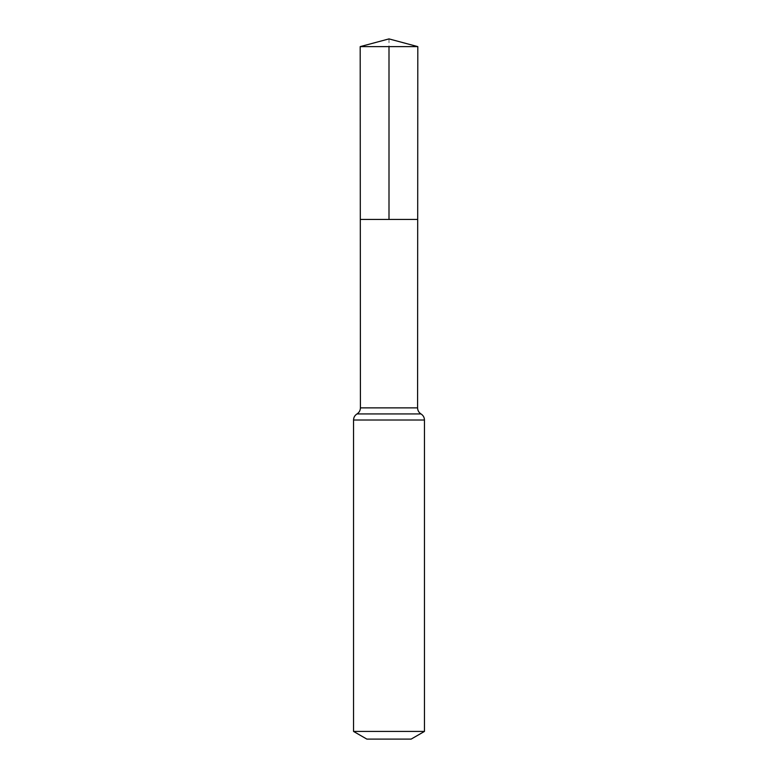 <?xml version="1.0" encoding="UTF-8"?>
<svg xmlns="http://www.w3.org/2000/svg" width="778" height="778" viewBox="0 0 778 778"><rect width="100%" height="100%" fill="white"/><g stroke="black" fill="none" stroke-linecap="round" stroke-linejoin="round"><path stroke-width="0.58" stroke-dasharray="3.89 2.92" d="M417.698 219.445L360.302 219.445L417.698 219.445M411.154 739.1L366.846 739.1M424.457 731.427L353.543 731.427M417.805 46.622L360.195 46.622M389 38.9L389 46.622M417.582 407.866L360.418 407.866M424.457 420.023L353.543 420.023M421.015 413.945L356.985 413.945"/><path stroke-width="1.17" d="M353.543 731.427L424.457 731.427L411.154 739.1L366.846 739.1L353.543 731.427L353.543 420.023C353.63 417.397 354.778 415.374 356.985 413.945C359.193 412.515 360.34 410.492 360.418 407.866L417.582 407.866L417.805 46.622L360.195 46.622L389 38.9L417.805 46.622M360.418 407.866L360.302 219.445L417.698 219.445L360.302 219.445L360.195 46.622M424.457 731.427L424.457 420.023C424.37 417.397 423.222 415.374 421.015 413.945C418.807 412.515 417.66 410.492 417.582 407.866M389 46.622L389 219.445L417.698 219.445L417.805 46.622L389 38.9M353.543 420.023L424.457 420.023M356.985 413.945L421.015 413.945"/></g></svg>
